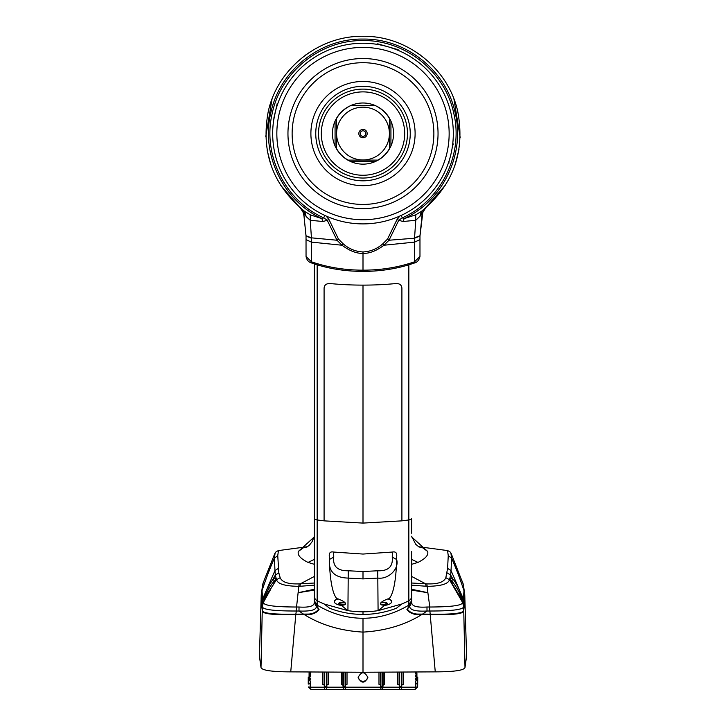 <?xml version="1.0" encoding="UTF-8"?>
<svg xmlns="http://www.w3.org/2000/svg" width="726" height="726" viewBox="0 0 726 726"><rect width="100%" height="100%" fill="white"/><g stroke="black" fill="none" stroke-linecap="round" stroke-linejoin="round"><path stroke-width="1.09" d="M314.367 516.676L314.367 263.919L314.358 600.783L317.144 605.166L317.071 606.482L315.728 605.321L314.304 601.781L314.367 592.77M314.367 582.443L314.367 533.202M408.838 264.808L408.838 600.701A92.03 83.408 180 0 1 401.832 603.996L396.351 608.27C385.515 612.363 374.398 614.414 363 614.414C351.584 614.414 340.467 612.363 329.649 608.27L324.168 603.996A92.03 83.408 0 0 1 317.162 600.701A5.554 5.037 180 0 1 314.367 596.336M314.367 600.157A5.554 5.037 0 0 0 317.162 604.522L317.144 605.166C332 613.897 347.282 618.262 363 618.262C378.7 618.262 393.991 613.887 408.847 605.166L408.929 606.482L410.272 605.321L411.696 601.781L411.642 600.783L408.838 604.522A5.554 5.037 -0 0 0 411.633 600.157L411.633 551.633M336.909 598.741L338.189 598.932A7.777 3.285 180 0 0 334.377 601.763L334.377 600.81L336.909 598.741C332.68 594.031 330.167 581.59 329.359 561.398L329.305 556.515C328.905 552.876 330.357 551.388 333.651 552.05L363 554.056L392.349 552.05L392.249 557.114C393.156 566.579 388.319 571.135 377.747 570.772L363 571.516L348.253 570.772C337.508 570.926 332.671 566.371 333.751 557.114L333.651 552.05M363 614.414L363 611.791A90.931 82.41 180 0 1 347.926 610.648L341.293 605.339L345.522 604.123L344.541 604.885M334.377 601.763A7.777 3.285 180 0 0 335.857 603.687A12.505 12.505 0 0 0 342.554 605.384M338.189 598.932C342.59 600.656 345.041 602.172 345.531 603.469L344.469 602.725M344.496 602.807L339.822 602.634M339.233 602.58L340.185 603.932L339.886 603.315L339.85 604.858L338.86 604.141L339.85 602.507M340.185 603.932L344.469 604.495M344.514 604.658L345.522 604.123M329.359 561.398L329.359 559.501C328.442 571.471 334.632 577.66 347.926 578.077L363 578.903L378.074 578.077C388.147 579.529 399.481 569.093 396.641 559.501L396.695 556.515C397.095 552.876 395.643 551.388 392.349 552.05M333.751 557.114L329.359 559.501L329.305 556.515M377.747 570.772L378.083 610.648L384.707 605.339L380.469 604.105L382.883 604.685L385.796 603.95L386.159 603.297M381.504 602.634L380.46 603.487C380.95 602.172 383.401 600.656 387.811 598.932L389.091 598.741C393.32 594.031 395.833 581.58 396.641 561.398L396.695 556.515M389.091 598.741L391.623 600.81L391.623 601.763A7.777 3.285 0 0 1 390.143 603.687A12.505 12.505 0 0 1 383.446 605.384M387.811 598.932A7.777 3.285 0 0 1 391.623 601.763M381.531 602.762L384.862 602.426L386.159 602.97L386.159 602.426M386.232 602.625L387.194 603.469L386.232 604.885M387.194 603.469L387.194 604.123L387.194 603.469M386.159 603.261L386.205 604.849L384.862 605.175L384.862 604.177M381.504 604.894L384.862 605.175M380.469 604.105L381.531 604.64M386.205 604.667L386.749 602.598M385.796 603.95L386.196 603.424M396.351 283.494C399.863 283.594 401.714 285.182 401.905 288.249L401.905 520.86L363 523.092L324.086 520.86L324.086 288.249C324.268 285.182 326.119 283.603 329.649 283.494A92.03 23.822 0 0 0 362.991 285.118A92.03 23.822 0 0 0 396.342 283.494M411.642 600.783L411.633 600.157M411.633 592.77L411.696 601.781M318.669 609.014L318.605 609.141C316.654 611.964 313.45 613.606 309.004 614.069L309.013 614.632L304.357 614.659C321.191 625.013 340.739 630.83 363 632.101C385.261 630.83 404.809 625.013 421.643 614.659L416.987 614.632C412.332 614.132 408.974 612.408 406.923 609.441L408.929 606.482M261.006 667.521L262.249 610.602L261.088 599.721L259.418 656.268L261.006 667.521C262.004 670.37 271.923 671.822 290.745 671.868L363 672.249L363 618.262M309.013 614.632C313.659 614.132 317.017 612.408 319.077 609.441L317.071 606.482M304.357 614.659L295.772 614.731C272.704 615.131 261.532 613.751 262.249 610.602M363 672.249L435.255 671.868C454.086 671.822 463.996 670.37 464.994 667.521L466.582 656.268L464.912 599.703L463.751 610.602C464.477 613.751 453.296 615.131 430.228 614.731L421.643 614.659M411.633 536.233L415.671 544.237L418.966 546.959L422.668 547.812L418.838 546.896M411.633 564.329L417.976 562.405C425.608 558.603 428.812 554.927 427.587 551.388L422.668 547.812M418.485 546.705L447.543 550.571L448.251 555.626L447.597 568.358L445.837 577.669C443.976 582.207 437.651 584.276 426.843 583.867L427.187 586.327L411.633 585.156M426.843 583.858L425.645 583.822L411.633 576.435M307.162 546.896L303.332 547.812L298.413 551.388C297.188 554.927 300.392 558.603 308.024 562.405L314.367 564.329M275.09 553.03L274.437 558.122L277.749 555.626L278.457 550.571L307.515 546.705M277.749 555.626L278.829 572.896L275.317 575.074L274.954 570.618L278.403 568.358M273.675 584.167L264.309 598.877C266.07 593.015 269.373 587.025 274.246 580.9L273.121 578.994L275.317 575.074L276.533 579.702C277.622 583.949 285.046 586.154 298.813 586.327L299.157 583.867C288.349 584.276 282.024 582.207 280.163 577.669L278.829 572.896M314.367 576.435L300.355 583.822L299.157 583.858M262.649 584.503L261.224 595.266L262.349 606.201C261.487 609.441 272.74 611.047 296.108 611.011L298.813 586.327L299.938 586.29L300.355 583.822L314.367 583.023M426.062 586.29L425.645 583.822L411.633 583.014M445.837 577.669L449.467 579.702L462.462 602.235C463.152 605.348 452.262 606.945 429.801 607.018L427.877 592.715L411.633 589.249M411.633 590.12L427.877 592.715L427.187 586.327C440.954 586.154 448.378 583.949 449.467 579.702L450.683 575.074L447.171 572.896M447.597 568.358L451.046 570.618L451.563 558.122C455.701 567.36 459.839 578.223 463.987 590.719L463.351 598.932L451.046 570.618L450.683 575.074L452.879 578.994L451.753 580.9C456.627 587.025 459.93 593.015 461.691 598.877L455.52 589.675M448.251 555.626L451.563 558.122L450.91 553.03M278.457 550.571L276.225 551.588L274.927 553.276L264.119 580.491M274.437 558.131L274.954 570.618L262.649 598.932L262.013 590.719C266.161 578.223 270.299 567.36 274.437 558.122M274.246 580.9L275.944 580.038L275.263 579.566L273.702 584.022L276.533 579.702L280.163 577.669M299.938 586.29L314.367 585.165M314.367 592.607L314.276 602.752L315.846 605.466M416.987 614.632L416.987 614.069L422.532 614.105L427.006 611.02L429.647 611.011L429.556 607.018L426.979 607.018C417.078 607.644 411.996 606.219 411.724 602.752L410.154 605.466M411.724 602.752L411.633 592.597M452.325 584.167L452.189 583.904C450.329 580.364 449.975 578.377 451.136 577.941L452.879 578.994C457.943 584.72 462.725 598.215 462.861 599.594L464.095 604.059L463.651 606.201L462.462 602.235M464.894 599.141L464.758 594.785L464.286 602.952L463.351 598.932L462.489 602.144L463.678 606.11M463.406 584.748L464.758 594.785M463.342 584.484L451.073 553.276L449.775 551.588L447.162 550.453M461.309 579.13L461.881 580.491M263.202 582.778L262.594 584.748M261.242 594.785L263.184 582.851L264.691 579.13M264.409 599.268L263.248 600.021L273.811 583.904C275.671 580.373 276.025 578.386 274.864 577.941L273.121 578.994C267.467 587.733 264.137 594.603 263.139 599.594L262.649 598.932L261.714 602.952M262.322 606.11L263.538 602.235C262.848 605.348 273.738 606.945 296.199 607.018M314.367 589.249L298.123 592.715L314.367 590.12M299.021 607.018L298.994 611.02L296.353 611.011L296.444 607.018L299.021 607.018C308.922 607.644 314.004 606.219 314.276 602.752M261.106 599.159L262.267 610.04C261.532 613.198 272.722 614.568 295.827 614.169L303.468 614.105L298.994 611.02C310.846 611.483 316.627 609.894 316.327 606.264L315.374 605.457M318.605 609.141L316.327 606.264M316.699 606.509L317.026 605.475M303.468 614.105L309.004 614.069M314.358 600.783L314.304 601.781M416.996 614.069C412.559 613.615 409.355 611.973 407.395 609.141L409.301 606.509L408.974 605.475M426.979 607.018L427.006 611.02C415.571 611.591 409.8 610.012 409.673 606.264L409.301 606.509M410.626 605.457L409.673 606.264M429.647 611.011L429.801 607.018M463.732 610.04C464.468 613.198 453.278 614.568 430.173 614.169L429.892 611.011C453.251 611.047 464.504 609.441 463.651 606.201L463.732 610.04L464.894 599.159M461.691 598.877L462.752 600.021M451.136 577.941L450.056 580.038L451.753 580.9M464.286 602.952L464.095 604.059M462.798 582.778L463.333 584.448M422.532 614.105L430.173 614.169M261.904 604.059L262.921 600.057L263.511 602.144L270.48 589.675M263.248 600.021L264.309 598.877M262.267 610.04L262.349 606.201L263.538 602.235M295.827 614.169L296.353 611.011M345.63 684.636L345.63 672.231L345.63 687.232L345.086 689.691L345.63 684.636L347.019 684.337L347.019 672.231M326.872 684.636L326.872 672.158L326.872 687.232L326.328 689.691L326.872 684.636L328.261 684.337L328.261 672.158M310.991 689.518L324.604 689.518L310.991 689.518L308.341 686.95L311.118 689.5L310.193 687.177L308.341 686.95M414.882 689.5L401.396 689.518L414.882 689.5L415.807 687.177L417.659 686.95L414.882 689.5M403.302 672.131L403.302 684.337L401.905 684.609L401.36 689.691L401.905 672.14M416.806 672.04L415.807 672.612L415.807 674.091L416.915 674.717L415.807 675.352L415.807 676.832L416.915 677.467L415.807 678.102L415.807 679.581L416.915 680.217L415.807 680.852L415.807 683.629L415.807 680.852M310.193 680.852L310.193 683.629L310.193 680.852L309.085 680.217L310.193 679.581L310.193 678.102L310.193 679.581M309.194 672.04L310.193 672.612L310.193 674.091L309.085 674.717L310.193 675.352L310.193 676.832L309.085 677.467L310.193 678.102M322.698 672.131L322.698 684.337L324.095 684.609L324.095 672.14M341.465 672.212L341.465 684.337L342.853 684.609L342.853 672.222M380.923 672.231L380.914 689.691L380.37 684.636L378.981 684.337L378.981 672.231M384.535 672.212L384.535 684.337L383.147 684.609L382.602 689.691L383.147 672.222L383.147 684.636M399.128 684.636L399.128 672.158L399.672 689.691L399.128 684.636L397.739 684.337L397.739 672.158M367.864 677.467C364.624 683.665 361.376 683.665 358.136 677.467C361.376 671.269 364.624 671.269 367.864 677.467M310.193 672.612L310.193 672.049M309.085 672.04L309.085 680.217M310.193 675.352L310.193 672.285M309.085 676.823L308.241 677.322L308.241 684.101L310.193 683.629L310.193 687.177L324.095 687.177M401.914 672.14L401.905 684.636M401.351 672.14L401.378 686.778M399.663 686.778L399.681 672.149M415.807 672.612L415.807 674.091M416.915 677.467L416.915 674.717M415.807 675.352L415.807 676.832M415.807 678.102L415.807 679.581M416.915 672.929L416.915 680.217M415.009 689.518L417.659 686.95L417.759 677.322L416.915 676.823M417.759 684.101L415.807 683.629L415.807 687.177L401.905 687.177M367.837 676.968A4.864 4.828 0 0 1 358.163 676.968M306.808 547.059L303.332 547.812M411.633 536.886L427.587 551.388M411.633 559.401L417.976 562.405M314.367 559.401L308.024 562.405M314.367 536.868L298.413 551.388M344.469 604.531L343.171 605.175L339.822 604.894M338.86 604.141L338.86 603.487L338.86 604.141M339.85 604.667L339.841 603.451M276.089 108.473L277.241 103.464L276.089 108.473M273.657 120.307L275.535 110.906M273.847 118.22L274.972 113.347M277.16 105.47L276.933 106.187M276.207 108.564L276.08 109.018M273.275 123.229L273.157 124.273M273.157 124.246L273.266 123.284M276.905 106.25L277.196 105.361M387.23 46.555L383.228 45.538A90.323 90.323 12.9 0 1 451.027 153.794A90.323 90.323 12.9 0 1 342.772 221.602A90.323 90.323 12.9 0 1 274.972 113.347A90.323 90.323 12.9 0 1 383.228 45.538L379.598 44.785M378.391 44.567L376.613 44.277A1.67 1.67 0 0 1 378.146 43.95L397.648 49.54A1.67 1.67 0 0 1 398.774 50.638L395.434 49.268M395.352 49.241L389.889 47.344M452.516 145.645L452.38 146.561M452.498 145.744L452.389 146.498M451.999 148.957L451.917 149.42M439.275 93.518A86.158 86.158 12.9 0 1 343.707 217.537A86.158 86.158 12.9 0 1 286.725 173.623M449.158 133.566A86.158 86.158 0 0 1 363 219.724A86.158 86.158 0 0 1 276.842 133.566A86.158 86.158 0 0 1 363 47.417A86.158 86.158 0 0 1 449.158 133.566M287.959 133.566A75.041 75.041 0 0 0 363 208.607A75.041 75.041 0 0 0 438.041 133.566A75.041 75.041 0 0 0 363 58.534A75.041 75.041 0 0 0 287.959 133.566M292.133 133.566A70.867 70.867 0 0 1 363 62.699A70.867 70.867 0 0 1 433.867 133.566A70.867 70.867 0 0 1 363 204.442A70.867 70.867 0 0 1 292.133 133.566M310.891 133.566A52.109 52.109 0 0 0 363 185.674A52.109 52.109 0 0 0 415.109 133.566A52.109 52.109 0 0 0 363 81.457A52.109 52.109 0 0 0 310.891 133.566M315.756 133.566A47.244 47.244 0 0 0 363 180.819A47.244 47.244 0 0 0 410.244 133.566A47.244 47.244 0 0 0 363 86.321A47.244 47.244 0 0 0 315.756 133.566M318.532 133.566A44.468 44.468 0 0 0 363 178.033A44.468 44.468 0 0 0 407.467 133.566A44.468 44.468 0 0 0 363 89.107A44.468 44.468 0 0 0 318.532 133.566M321.309 133.566A41.691 41.691 0 0 1 363 91.884A41.691 41.691 0 0 1 404.691 133.566A41.691 41.691 0 0 1 363 175.256A41.691 41.691 0 0 1 321.309 133.566M349.868 105.96A30.574 30.574 0 0 1 376.132 105.96M376.749 106.268A30.574 30.574 0 0 1 377.284 106.541M390.025 119.282A30.574 30.574 0 0 1 390.307 119.817M390.606 120.443A30.574 30.574 0 0 1 390.606 146.697M390.307 147.314A30.574 30.574 0 0 1 390.025 147.859M377.284 160.6A30.574 30.574 0 0 1 376.749 160.873M376.132 161.181A30.574 30.574 0 0 1 349.868 161.181M349.251 160.873A30.574 30.574 0 0 1 348.716 160.6M335.975 147.859A30.574 30.574 0 0 1 335.693 147.314M335.394 146.697A30.574 30.574 0 0 1 335.394 120.443M335.693 119.817A30.574 30.574 0 0 1 335.975 119.282M348.716 106.541A30.574 30.574 0 0 1 349.251 106.268M375.424 105.642L378.173 107.031A30.574 30.574 0 0 1 389.544 118.402L390.933 121.142L390.933 145.999L389.544 148.739A30.574 30.574 0 0 1 378.173 160.11L375.424 161.499L350.576 161.499L347.827 160.11A30.574 30.574 0 0 1 336.456 148.739L335.067 145.999L335.067 121.142L336.456 118.402A30.574 30.574 0 0 1 347.827 107.031L350.576 105.642L375.424 105.642M347.827 107.031L348.108 107.031A30.428 30.428 0 0 0 336.456 118.683L336.456 148.458A30.428 30.428 0 0 0 348.108 160.11L377.892 160.11A30.428 30.428 0 0 0 389.544 148.458L389.544 118.683A30.428 30.428 0 0 0 377.892 107.031L378.173 107.031M363 107.167A26.399 26.399 0 0 0 336.601 133.566A26.399 26.399 0 0 0 363 159.974A26.399 26.399 0 0 0 389.399 133.566A26.399 26.399 0 0 0 363 107.167M367.165 133.566A4.165 4.165 0 0 1 363 137.74A4.165 4.165 0 0 1 358.835 133.566A4.165 4.165 0 0 1 363 129.4A4.165 4.165 0 0 1 367.165 133.566M389.544 118.402L389.544 148.739M378.173 160.11L347.827 160.11M336.456 148.739L336.456 118.402M365.777 133.566A2.777 2.777 0 0 1 363 136.352A2.777 2.777 0 0 1 360.223 133.566A2.777 2.777 0 0 1 363 130.789A2.777 2.777 0 0 1 365.777 133.566M451.59 151.353L451.027 153.794M397.648 49.54L394.064 48.515M381.731 44.976L378.146 43.95M390.978 47.635L384.807 45.865M324.622 686.778L324.64 689.691L324.095 684.636L324.649 686.197L324.649 672.14M326.319 672.149L326.337 686.778M343.38 686.778L343.398 689.691L342.853 684.636L343.407 686.197L343.407 672.222M345.077 672.231L345.104 686.778M380.896 686.778L380.37 672.231M382.593 672.222L382.62 686.778M414.564 238.21L414.564 242.121L383.954 245.234L389 240.233L414.564 238.21L419.973 236.068L422.813 212.464L420.481 215.758L421.997 216.094L419.973 235.759L414.564 237.838L415.762 220.268L402.848 221.539L398.801 220.187L389 240.233L387.557 239.045L382.793 243.827C377.084 248.873 370.487 251.577 363 251.949C355.522 251.577 348.925 248.873 343.207 243.827L338.443 239.045L329.087 219.733L326.165 216.039M304.484 211.275L304.566 211.339C272.867 185.311 260.752 152.133 268.193 111.813C277.305 68.643 318.886 35.529 363 36.3C407.114 35.529 448.695 68.643 457.807 111.813C465.248 152.133 453.124 185.311 421.434 211.339L415.735 214.823L404.2 218.608L402.304 217.854L398.801 220.187L396.913 219.733L387.557 239.045M422.414 210.594L420.481 215.758L415.762 220.268L415.735 214.823M421.434 211.339L419.782 216.666M303.586 210.594L306.218 216.666L304.566 211.339L310.265 214.823L321.8 218.608L323.696 217.854C284.919 200.639 262.295 154.674 272.205 113.447C280.771 71.865 320.529 39.894 363 40.574C405.471 39.894 445.229 71.865 453.795 113.447C463.705 154.674 441.081 200.639 402.304 217.854L401.124 215.341M402.848 221.539L404.2 218.608C443.105 200.612 465.402 154.021 455.093 112.43C446.245 70.495 405.852 38.324 363 39.077C320.148 38.324 279.755 70.495 270.907 112.43C260.598 154.021 282.886 200.612 321.8 218.608L323.152 221.539L327.199 220.187L323.696 217.854L324.876 215.341M399.835 216.039L396.913 219.733M382.793 243.827L383.954 245.234C376.458 250.86 369.48 253.583 363 253.383C356.52 253.583 349.533 250.86 342.046 245.234L337 240.233L338.443 239.045M363 271.152L363 270.172C381.277 270.136 398.465 267.34 414.564 261.787L419.973 256.405L419.973 239.653L414.564 242.121L414.564 261.787L413.675 262.839M419.973 256.441C419.056 260.262 417.151 262.467 414.247 263.048L414.119 263.066M419.973 236.068L419.973 239.653M425.291 208.289L424.02 209.75M424.538 208.925L422.468 210.549M425.345 208.235L445.791 184.622M454.939 165.328L458.968 149.429M460.184 137.586L453.922 99.008M420.563 55.167L414.7 51.183M311.046 51.346L305.682 54.985M271.978 99.29L265.78 136.542M267.195 150.355L270.898 164.838M280.418 184.958L299.892 207.6M300.709 208.289L303.187 212.473M301.462 208.925L303.522 210.54M310.265 214.823L310.238 220.268L323.152 221.539M306.218 216.666L310.238 220.268L311.436 237.838L311.436 261.787L312.325 262.839M300.455 208.072L303.187 212.464L304.003 216.094L306.027 235.759L311.436 237.838L337 240.233L327.199 220.187L329.087 219.733M363 251.949L363 270.172C344.723 270.136 327.535 267.34 311.436 261.787L306.045 256.505L306.027 239.653L311.436 242.121L342.046 245.234L343.207 243.827M363 271.215L363 271.415C344.514 271.333 327.417 268.529 311.717 263.012L311.744 263.021M300.5 208.117L305.519 215.758L304.003 216.094L306.027 236.068L311.436 238.21M306.027 236.068L306.027 239.653M425.545 208.072L422.813 212.464L425.5 208.117M317.162 604.522L317.162 264.808M411.633 596.336A5.554 5.037 180 0 1 408.838 600.711L408.838 604.522M348.253 570.772L347.926 610.648L324.168 603.996M363 578.903L363 571.516M392.249 557.114L396.641 559.501L396.641 561.398M363 611.791A90.931 82.41 -0 0 0 378.083 610.648L401.832 603.996M382.883 605.185L382.883 604.685M363 523.092L363 285.118M314.367 518.682A5.554 1.443 -0 0 0 317.162 519.925A92.03 23.822 0 0 0 324.086 520.86M411.633 533.22L411.633 518.682A5.554 1.443 0 0 1 408.838 519.925A92.03 23.822 180 0 1 401.905 520.86M290.745 671.868L295.772 614.731M435.255 671.868L430.228 614.731M447.543 550.571L449.775 551.588M461.591 599.268L452.298 584.022L450.737 579.566L450.056 580.038M275.944 580.038L274.864 577.941M464.994 667.521L463.751 610.602M399.636 689.5L382.647 689.5L399.636 689.518M380.869 689.5L345.131 689.5L380.878 689.518M343.353 689.5L326.364 689.5L343.362 689.518M326.872 687.177L342.853 687.177M345.63 687.177L380.37 687.177M383.147 687.177L399.128 687.177M399.681 689.573L401.351 689.573M399.681 689.691L401.351 689.691L399.681 689.7M399.681 686.197L401.351 686.197M399.681 687.168L401.351 687.168M341.193 605.185L341.193 604.186M343.171 605.175L343.171 604.694M276.824 106.504L277.241 103.464M449.176 160.627L448.759 163.677M453.296 143.911L452.343 146.834M324.649 686.197L326.319 686.197M324.649 687.168L326.319 687.168M324.649 689.573L326.319 689.573M324.649 689.691L326.319 689.691L324.64 689.7M343.407 686.197L345.077 686.197M343.407 687.168L345.077 687.168M343.407 689.573L345.077 689.573M343.407 689.691L345.077 689.691L343.398 689.7M380.923 686.197L382.593 686.197M380.923 687.168L382.593 687.168M380.923 689.573L382.593 689.573M380.923 689.691L382.593 689.691L380.923 689.7M411.633 587.479L411.633 583.078M411.633 586.363L411.633 568.639M411.633 564.647L411.633 560.781M276.225 551.588L278.838 550.453M314.367 560.835L314.367 564.628M314.367 568.685L314.367 586.354M464.776 595.266L463.351 584.503M261.106 599.141L261.224 595.266M264.11 580.519L266.524 574.357M461.3 579.112L461.89 580.519M306.789 547.059L309.403 545.226L312.098 541.696L314.367 536.233M414.283 263.012C398.583 268.529 381.486 271.333 363 271.415M311.708 263.012C308.604 262.204 306.726 260.035 306.063 256.505"/></g></svg>
